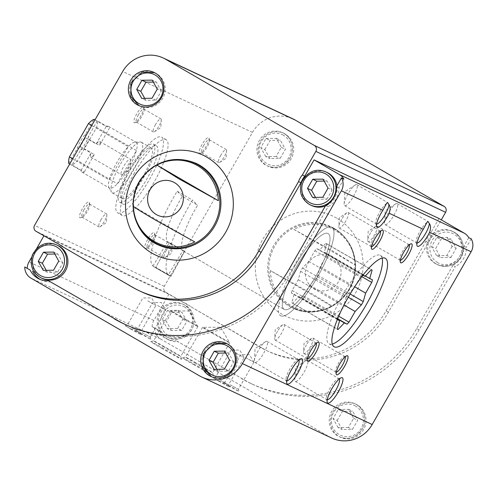 <?xml version="1.0" encoding="UTF-8"?>
<svg xmlns="http://www.w3.org/2000/svg" width="496" height="496" viewBox="0 0 496 496"><rect width="100%" height="100%" fill="white"/><g stroke="black" fill="none" stroke-linecap="round" stroke-linejoin="round"><path stroke-width="0.37" stroke-dasharray="2.48 1.86" d="M296.36 266.891A43.803 10.782 120.1 0 0 284.183 309.386A43.803 10.782 120.1 0 0 315.481 276.898A43.803 10.782 120.1 0 0 328.123 233.591A43.803 10.782 120.1 0 0 296.36 266.891M184.624 251.373A43.803 10.782 -59.9 0 1 183.483 251.007A43.803 10.782 -59.9 0 1 195.66 208.512A43.803 10.782 -59.9 0 1 197.594 205.22L182.292 196.348A43.803 10.782 120.1 0 0 180.358 199.646A43.803 10.782 120.1 0 0 168.181 242.135A43.803 10.782 120.1 0 0 169.322 242.501L184.624 251.373A43.803 10.782 -59.9 0 1 183.687 251.112A43.803 10.782 -59.9 0 1 183.483 251.007A43.803 10.782 -59.9 0 1 182.919 250.567L167.617 241.701A43.803 10.782 120.1 0 0 168.181 242.135A43.803 10.782 120.1 0 0 168.386 242.246A43.803 10.782 120.1 0 0 169.322 242.501L155.781 267.369L171.089 276.241L184.624 251.373L169.322 242.501L155.781 267.369L171.089 276.241L184.624 251.373M134.441 173.03A43.803 10.782 120.1 0 0 122.27 215.524A43.803 10.782 120.1 0 0 153.562 183.03A43.803 10.782 120.1 0 0 166.203 139.729A43.803 10.782 120.1 0 0 134.441 173.03M425.853 241.385L428.302 242.532L388.486 312.065A94.538 91.611 115.1 0 1 269.03 351.689A94.538 91.611 115.1 0 1 262.235 348.13L190.439 306.509L259.786 346.977A94.538 91.611 115.1 0 0 266.581 350.536A94.538 91.611 115.1 0 0 386.037 310.911L425.853 241.385A20.076 19.456 115.1 0 1 429.641 234.769L438.96 218.507M429.641 234.769L432.09 235.916L441.291 219.858M343.883 179.05L338.954 187.649A20.076 19.456 115.1 0 1 328.017 206.745L291.772 270.035A131.043 126.982 115.1 0 1 126.201 324.961A131.043 126.982 115.1 0 1 124.98 324.378M336.505 186.502L338.954 187.649M325.574 205.598L328.017 206.745M468.751 237.671L463.828 246.27A20.076 19.456 115.1 0 1 452.891 265.366L455.34 266.513L419.089 329.803A131.043 126.982 115.1 0 1 253.518 384.729A131.043 126.982 115.1 0 1 244.1 379.793L175.888 340.523L244.1 379.793M452.891 265.366L416.64 328.656A131.043 126.982 115.1 0 1 251.075 383.575A131.043 126.982 115.1 0 1 241.651 378.646M463.828 246.27L466.271 247.423A20.076 19.456 115.1 0 1 455.34 266.513M471.2 238.818L466.271 247.423M190.439 306.509A20.076 19.456 -64.9 0 0 185.981 303.583A20.076 19.456 -64.9 0 0 184.047 302.802L165.819 292.237A4.377 4.247 115.1 0 1 164.325 286.31L252.464 132.401A32.122 31.124 115.1 0 1 293.055 118.935M184.047 302.802L168.882 294.283L44.014 235.662L56.73 243.034M141.713 291.915A94.538 91.611 115.1 0 1 134.918 288.356L60.673 245.588M331.601 437.987A32.122 31.124 115.1 0 1 329.288 436.778L160.704 339.047A12.846 12.45 115.1 0 1 154.566 327.893L159.879 330.975L157.43 329.828L152.117 326.746A12.846 12.45 115.1 0 1 153.865 320.503L168.882 294.283M154.566 327.893L152.117 326.746M31.639 257.263L36.673 248.477M357.312 404.934A18.253 17.689 -64.9 0 0 355.998 404.246A18.253 17.689 -64.9 0 0 332.233 413.249A18.253 17.689 -64.9 0 0 340.485 437.286A18.253 17.689 -64.9 0 0 363.915 428.966A18.253 17.689 -64.9 0 0 357.312 404.934M159.879 330.975A20.076 19.456 -64.9 0 0 168.919 339.934A20.076 19.456 -64.9 0 0 178.337 341.676M293.892 229.412L333.405 251.348L355.31 265.019A43.636 42.284 115.1 0 0 334.496 229.939A43.636 42.284 115.1 0 0 293.892 229.412L355.31 265.019M331.731 306.187A43.636 42.284 115.1 0 1 270.314 270.58L331.731 306.187C331.254 305.418 323.931 300.849 309.777 292.485L270.314 270.58M162.186 348.576A17.757 0.366 -150.2 0 1 150.759 341.614A17.757 0.366 -150.2 0 1 166.34 350.12A17.757 0.366 -150.2 0 1 181.567 359.253A17.757 0.366 -150.2 0 1 162.186 348.576M194.017 364.87A17.757 0.366 -150.2 0 1 182.59 357.901A17.757 0.366 -150.2 0 1 198.171 366.414A17.757 0.366 -150.2 0 1 213.392 375.546A17.757 0.366 -150.2 0 1 194.017 364.87M131.056 329.239L125.184 325.661L133.195 330.032L141.019 334.726L131.056 329.239M229.003 386.018L223.132 382.435L231.136 386.812L238.967 391.505L229.003 386.018M219.213 381.418L213.336 377.84L221.346 382.211L229.171 386.911L219.213 381.418M140.852 333.839L134.98 330.255L142.984 334.633L150.809 339.326L140.852 333.839M82.348 208.847A9.126 2.244 120.1 0 0 80.451 217.725A9.126 2.244 120.1 0 0 86.329 210.93A9.126 2.244 120.1 0 0 89.305 202.455A9.126 2.244 120.1 0 0 82.348 208.847M202.046 144.491A9.126 2.244 120.1 0 0 200.155 153.369A9.126 2.244 120.1 0 0 206.032 146.574A9.126 2.244 120.1 0 0 209.008 138.099A9.126 2.244 120.1 0 0 202.046 144.491M147.634 239.494A9.126 2.244 120.1 0 0 145.743 248.378A9.126 2.244 120.1 0 0 151.621 241.583A9.126 2.244 120.1 0 0 154.597 233.101A9.126 2.244 120.1 0 0 147.634 239.494M136.76 113.838A9.126 2.244 120.1 0 0 134.862 122.723A9.126 2.244 120.1 0 0 140.74 115.921A9.126 2.244 120.1 0 0 143.716 107.446A9.126 2.244 120.1 0 0 136.76 113.838M285.002 133.963A18.253 17.689 -64.9 0 0 283.687 133.275A18.253 17.689 -64.9 0 0 259.923 142.284A18.253 17.689 -64.9 0 0 268.175 166.321A18.253 17.689 -64.9 0 0 291.605 158.001A18.253 17.689 -64.9 0 0 285.002 133.963M428.302 242.532A20.076 19.456 115.1 0 1 432.09 235.916M133.343 206.28L194.754 241.881M294.729 266.123A51.1 12.58 120.1 0 0 280.525 315.698A51.1 12.58 120.1 0 0 317.037 277.797A51.1 12.58 120.1 0 0 331.781 227.28A51.1 12.58 120.1 0 0 294.729 266.123M386.558 203.465A12.133 2.988 120.1 0 0 379.62 212.207A12.133 2.988 120.1 0 0 375.794 223.256A12.133 2.988 120.1 0 0 376.253 223.975A12.133 2.988 120.1 0 0 376.607 224.08M348.025 193.893A12.133 2.988 120.1 0 0 344.137 203.93A12.133 2.988 120.1 0 0 344.652 205.66A12.133 2.988 120.1 0 0 353.319 196.664A12.133 2.988 120.1 0 0 356.822 184.667A12.133 2.988 120.1 0 0 355.062 185.082A12.133 2.988 120.1 0 0 348.025 193.893M258.255 350.641A12.133 2.988 120.1 0 0 254.367 360.685A12.133 2.988 120.1 0 0 254.882 362.409A12.133 2.988 120.1 0 0 263.55 353.412A12.133 2.988 120.1 0 0 267.046 341.422A12.133 2.988 120.1 0 0 265.292 341.831A12.133 2.988 120.1 0 0 258.255 350.641M298.914 359.997A12.133 2.988 120.1 0 0 298.648 359.736A12.133 2.988 120.1 0 0 297.792 359.699A12.133 2.988 120.1 0 0 289.85 368.962A12.133 2.988 120.1 0 0 286.025 380.004A12.133 2.988 120.1 0 0 286.477 380.73A12.133 2.988 120.1 0 0 286.837 380.835M298.648 369.607A12.133 2.988 120.1 0 0 294.76 379.645A12.133 2.988 120.1 0 0 295.275 381.374A12.133 2.988 120.1 0 0 303.943 372.378A12.133 2.988 120.1 0 0 307.446 360.381A12.133 2.988 120.1 0 0 305.691 360.797A12.133 2.988 120.1 0 0 298.648 369.607M339.314 378.963A12.133 2.988 120.1 0 0 339.041 378.702A12.133 2.988 120.1 0 0 338.185 378.665A12.133 2.988 120.1 0 0 330.249 387.922A12.133 2.988 120.1 0 0 326.418 398.97A12.133 2.988 120.1 0 0 326.876 399.695A12.133 2.988 120.1 0 0 327.23 399.795M426.957 222.431A12.133 2.988 120.1 0 0 420.019 231.173A12.133 2.988 120.1 0 0 416.194 242.215A12.133 2.988 120.1 0 0 416.646 242.941A12.133 2.988 120.1 0 0 417.006 243.046M388.424 212.858A12.133 2.988 120.1 0 0 384.53 222.896A12.133 2.988 120.1 0 0 385.051 224.626A12.133 2.988 120.1 0 0 393.719 215.624A12.133 2.988 120.1 0 0 397.215 203.633A12.133 2.988 120.1 0 0 395.461 204.042A12.133 2.988 120.1 0 0 388.424 212.858M341.676 219.325A8.971 2.207 120.1 0 0 338.799 226.753A8.971 2.207 120.1 0 0 339.183 228.03A8.971 2.207 120.1 0 0 345.594 221.377A8.971 2.207 120.1 0 0 348.186 212.505A8.971 2.207 120.1 0 0 346.884 212.809A8.971 2.207 120.1 0 0 341.676 219.325M380.432 231.316A8.971 2.207 120.1 0 0 380.196 231.062A8.971 2.207 120.1 0 0 379.564 231.031A8.971 2.207 120.1 0 0 373.686 237.882A8.971 2.207 120.1 0 0 370.853 246.053A8.971 2.207 120.1 0 0 371.194 246.586A8.971 2.207 120.1 0 0 371.535 246.667M277.555 331.291A8.971 2.207 120.1 0 0 274.679 338.718A8.971 2.207 120.1 0 0 275.057 339.996A8.971 2.207 120.1 0 0 281.474 333.337A8.971 2.207 120.1 0 0 284.059 324.465A8.971 2.207 120.1 0 0 282.763 324.775A8.971 2.207 120.1 0 0 277.555 331.291M316.312 343.282A8.971 2.207 120.1 0 0 316.07 343.027A8.971 2.207 120.1 0 0 315.437 342.996A8.971 2.207 120.1 0 0 309.566 349.847A8.971 2.207 120.1 0 0 306.733 358.019A8.971 2.207 120.1 0 0 307.074 358.552A8.971 2.207 120.1 0 0 307.415 358.633M306.41 344.838A8.971 2.207 120.1 0 0 303.533 352.265A8.971 2.207 120.1 0 0 303.912 353.543A8.971 2.207 120.1 0 0 310.329 346.884A8.971 2.207 120.1 0 0 312.914 338.012A8.971 2.207 120.1 0 0 311.618 338.315A8.971 2.207 120.1 0 0 306.41 344.838M345.166 356.829A8.971 2.207 120.1 0 0 344.925 356.568A8.971 2.207 120.1 0 0 344.292 356.543A8.971 2.207 120.1 0 0 338.421 363.394A8.971 2.207 120.1 0 0 335.587 371.56A8.971 2.207 120.1 0 0 335.928 372.099A8.971 2.207 120.1 0 0 336.269 372.174M370.531 232.872A8.971 2.207 120.1 0 0 367.654 240.3A8.971 2.207 120.1 0 0 368.038 241.577A8.971 2.207 120.1 0 0 374.449 234.918A8.971 2.207 120.1 0 0 377.041 226.046A8.971 2.207 120.1 0 0 375.739 226.356A8.971 2.207 120.1 0 0 370.531 232.872M409.287 244.863A8.971 2.207 120.1 0 0 409.051 244.609A8.971 2.207 120.1 0 0 408.419 244.578A8.971 2.207 120.1 0 0 402.541 251.429A8.971 2.207 120.1 0 0 399.708 259.6A8.971 2.207 120.1 0 0 400.049 260.133A8.971 2.207 120.1 0 0 400.39 260.214M138.434 114.774A7.545 1.86 120.1 0 0 136.338 122.097A7.545 1.86 120.1 0 0 136.871 122.115A7.545 1.86 120.1 0 0 141.726 116.498A7.545 1.86 120.1 0 0 144.187 109.492A7.545 1.86 120.1 0 0 143.908 109.039A7.545 1.86 120.1 0 0 138.434 114.774M155.477 124.651A7.545 1.86 120.1 0 0 153.376 131.973A7.545 1.86 120.1 0 0 154.473 131.713A7.545 1.86 120.1 0 0 158.85 126.238A7.545 1.86 120.1 0 0 161.268 119.989A7.545 1.86 120.1 0 0 160.946 118.916A7.545 1.86 120.1 0 0 155.477 124.651M149.315 240.43A7.545 1.86 120.1 0 0 147.219 247.752A7.545 1.86 120.1 0 0 147.752 247.771A7.545 1.86 120.1 0 0 152.607 242.153A7.545 1.86 120.1 0 0 155.068 235.147A7.545 1.86 120.1 0 0 154.789 234.695A7.545 1.86 120.1 0 0 149.315 240.43M166.358 250.306A7.545 1.86 120.1 0 0 164.257 257.629A7.545 1.86 120.1 0 0 165.354 257.374A7.545 1.86 120.1 0 0 169.731 251.894A7.545 1.86 120.1 0 0 172.149 245.65A7.545 1.86 120.1 0 0 171.827 244.571A7.545 1.86 120.1 0 0 166.358 250.306M203.726 145.427A7.545 1.86 120.1 0 0 201.63 152.743A7.545 1.86 120.1 0 0 202.163 152.768A7.545 1.86 120.1 0 0 207.018 147.151A7.545 1.86 120.1 0 0 209.479 140.139A7.545 1.86 120.1 0 0 209.194 139.692A7.545 1.86 120.1 0 0 203.726 145.427M220.763 155.304A7.545 1.86 120.1 0 0 218.668 162.62A7.545 1.86 120.1 0 0 219.759 162.366A7.545 1.86 120.1 0 0 224.142 156.885A7.545 1.86 120.1 0 0 226.56 150.641A7.545 1.86 120.1 0 0 226.238 149.569A7.545 1.86 120.1 0 0 220.763 155.304M84.022 209.777A7.545 1.86 120.1 0 0 81.927 217.099A7.545 1.86 120.1 0 0 82.46 217.124A7.545 1.86 120.1 0 0 87.321 211.501A7.545 1.86 120.1 0 0 89.782 204.495A7.545 1.86 120.1 0 0 89.497 204.042A7.545 1.86 120.1 0 0 84.022 209.777M101.066 219.66A7.545 1.86 120.1 0 0 98.971 226.976A7.545 1.86 120.1 0 0 100.062 226.722A7.545 1.86 120.1 0 0 104.439 221.241A7.545 1.86 120.1 0 0 106.857 214.997A7.545 1.86 120.1 0 0 106.535 213.919A7.545 1.86 120.1 0 0 101.066 219.66M157.53 305.499L165.763 310.043L157.53 305.499M141.992 332.63L150.226 337.175L141.992 332.63M235.885 353.084L244.119 357.628L235.885 353.084M220.348 380.215L228.582 384.753L220.348 380.215M245.681 357.684L253.915 362.223L245.681 357.684M230.144 384.809L238.378 389.354L230.144 384.809M147.734 300.905L155.967 305.443L147.734 300.905M132.196 328.036L140.43 332.574L132.196 328.036M212.629 333.424A15.636 0.322 -150.2 0 1 202.56 327.292A15.636 0.322 -150.2 0 1 202.573 327.292A15.636 0.322 -150.2 0 1 216.287 334.781A15.636 0.322 -150.2 0 1 229.685 342.817A15.636 0.322 -150.2 0 1 229.691 342.835A15.636 0.322 -150.2 0 1 212.629 333.424M195.548 363.252A15.636 0.322 -150.2 0 1 185.473 357.12A15.636 0.322 -150.2 0 1 185.479 357.12A15.636 0.322 -150.2 0 1 199.2 364.61A15.636 0.322 -150.2 0 1 212.61 372.657A15.636 0.322 -150.2 0 1 212.61 372.663A15.636 0.322 -150.2 0 1 195.548 363.252M180.798 317.13A15.636 0.322 -150.2 0 1 170.729 311.004A15.636 0.322 -150.2 0 1 170.742 310.998A15.636 0.322 -150.2 0 1 184.456 318.488A15.636 0.322 -150.2 0 1 197.854 326.523A15.636 0.322 -150.2 0 1 197.861 326.542A15.636 0.322 -150.2 0 1 180.798 317.13M163.717 346.958A15.636 0.322 -150.2 0 1 153.642 340.833A15.636 0.322 -150.2 0 1 153.648 340.826A15.636 0.322 -150.2 0 1 167.369 348.316A15.636 0.322 -150.2 0 1 180.78 356.364A15.636 0.322 -150.2 0 1 180.78 356.37A15.636 0.322 -150.2 0 1 163.717 346.958M157.43 329.828A20.076 19.456 -64.9 0 0 166.47 338.78A20.076 19.456 -64.9 0 0 175.888 340.523M187.99 305.362A20.076 19.456 -64.9 0 0 183.532 302.436A20.076 19.456 -64.9 0 0 181.598 301.655M184.072 304.773A18.253 17.689 -64.9 0 0 182.757 304.085A18.253 17.689 -64.9 0 0 158.993 313.094A18.253 17.689 -64.9 0 0 167.245 337.131A18.253 17.689 -64.9 0 0 190.675 328.811A18.253 17.689 -64.9 0 0 184.072 304.773M435.209 263.494A18.253 17.689 115.1 0 1 428.606 239.456A18.253 17.689 115.1 0 1 452.036 231.136A18.253 17.689 115.1 0 1 460.288 255.173A18.253 17.689 115.1 0 1 436.523 264.176A18.253 17.689 115.1 0 1 435.209 263.494M311.655 205.555A18.253 17.689 115.1 0 1 310.341 204.873A18.253 17.689 115.1 0 1 303.738 180.835A18.253 17.689 115.1 0 1 327.162 172.515M336.97 185.696A18.253 17.689 115.1 0 1 325.345 205.995M63.122 246.741A20.076 19.456 -64.9 0 0 58.664 243.815A20.076 19.456 -64.9 0 0 57.418 243.282M40.399 279.539A20.076 19.456 -64.9 0 0 41.602 280.159A20.076 19.456 -64.9 0 0 51.02 281.902M42.377 278.51A18.253 17.689 115.1 0 1 41.063 277.822A18.253 17.689 115.1 0 1 34.466 253.785A18.253 17.689 115.1 0 1 57.889 245.464M171.399 330.516L166.365 321.507L171.604 312.368L181.871 312.232L186.905 321.241L181.666 330.379L171.399 330.516L167.319 328.6L162.285 319.591L166.365 321.507M162.285 319.591L167.518 310.453L177.791 310.316L182.826 319.325L177.587 328.464L181.666 330.379M182.826 319.325L186.905 321.241M177.587 328.464L167.319 328.6M167.518 310.453L171.604 312.368M177.791 310.316L181.871 312.232M355.998 404.246L354.776 403.67L356.097 404.364A18.253 17.689 -64.9 0 0 354.776 403.67A18.253 17.689 -64.9 0 0 331.012 412.678A18.253 17.689 -64.9 0 0 339.264 436.709A18.253 17.689 -64.9 0 0 362.688 428.389A18.253 17.689 -64.9 0 0 356.091 404.358C362.489 407.421 367.809 417.886 362.83 428.234C356.543 437.633 348.688 440.46 339.264 436.709L340.485 437.286M337.156 420.515L342.395 411.376L352.662 411.24L357.697 420.248L352.464 429.387L342.19 429.524L337.156 420.515L333.076 418.599L338.315 409.46L342.395 411.376M338.315 409.46L348.583 409.324L353.617 418.333L348.378 427.471L352.464 429.387M353.617 418.333L357.697 420.248M348.378 427.471L338.111 427.608L342.19 429.524M338.111 427.608L333.076 418.599M348.583 409.324L352.662 411.24M46.252 270.326L47.349 272.279L57.617 272.143L62.849 263.004L58.77 261.088M57.617 272.143L53.537 270.227M62.849 263.004L57.815 253.995L53.735 252.08M57.815 253.995L54.827 254.033M47.349 272.279L43.264 270.363M228.768 344.59A18.253 17.689 -64.9 0 0 227.459 343.902A18.253 17.689 -64.9 0 0 203.695 352.904A18.253 17.689 -64.9 0 0 211.947 376.941A18.253 17.689 -64.9 0 0 235.371 368.621A18.253 17.689 -64.9 0 0 228.768 344.59M217.043 369.334L218.141 371.287L228.408 371.151L233.647 362.012L229.561 360.096M228.408 371.151L224.328 369.235M233.647 362.012L228.613 353.003L224.527 351.087M228.613 353.003L225.624 353.04M218.141 371.287L214.061 369.371M450.945 257.43L456.177 248.285L451.143 239.283L440.876 239.419L435.643 248.558L440.671 257.567L450.945 257.43L446.865 255.514L436.592 255.651L440.671 257.567M436.592 255.651L431.557 246.642L436.796 237.503L440.876 239.419M431.557 246.642L435.643 248.558M436.796 237.503L447.063 237.367L451.143 239.283M447.063 237.367L452.098 246.369L456.177 248.285M452.098 246.369L446.865 255.514M283.687 133.275L282.466 132.705L283.786 133.393A18.253 17.689 -64.9 0 0 282.466 132.705A18.253 17.689 -64.9 0 0 258.701 141.707A18.253 17.689 -64.9 0 0 266.953 165.745A18.253 17.689 -64.9 0 0 290.377 157.424A18.253 17.689 -64.9 0 0 283.78 133.387C290.179 136.45 295.498 146.921 290.52 157.269C284.233 166.662 276.377 169.489 266.953 165.745L268.175 166.321M264.845 149.55L270.084 140.405L280.352 140.275L285.386 149.277L280.153 158.422L269.88 158.559L264.845 149.55L260.766 147.634L266.005 138.489L270.084 140.405M266.005 138.489L276.272 138.359L281.306 147.362L276.074 156.507L280.153 158.422M281.306 147.362L285.386 149.277M276.074 156.507L265.8 156.643L269.88 158.559M265.8 156.643L260.766 147.634M276.272 138.359L280.352 140.275M315.53 197.371L316.622 199.33L312.542 197.414M316.622 199.33L326.889 199.194L322.809 197.278M326.889 199.194L332.128 190.049L328.048 188.133M332.128 190.049L327.093 181.046L323.014 179.13M327.093 181.046L324.105 181.083M156.457 73.619A18.253 17.689 -64.9 0 0 155.149 72.931A18.253 17.689 -64.9 0 0 131.384 81.939A18.253 17.689 -64.9 0 0 139.636 105.977A18.253 17.689 -64.9 0 0 163.06 97.656A18.253 17.689 -64.9 0 0 156.457 73.619M144.739 98.363L145.83 100.322L156.097 100.186L161.336 91.041L157.251 89.125M156.097 100.186L152.018 98.27M161.336 91.041L156.302 82.038L152.216 80.123M156.302 82.038L153.314 82.076M145.83 100.322L141.751 98.406M182.292 196.348L177.184 191.22A72.273 17.788 120.1 0 0 153.903 266.767A72.273 17.788 120.1 0 0 155.781 267.369A72.273 17.788 120.1 0 1 153.903 266.767L169.204 275.64A72.273 17.788 120.1 0 0 171.089 276.241A72.273 17.788 120.1 0 1 169.204 275.64A72.273 17.788 120.1 0 1 192.485 200.093L197.594 205.22M177.184 191.22L192.485 200.093M284.388 309.492A43.803 10.782 120.1 0 0 315.716 276.489A43.803 10.782 120.1 0 0 328.123 233.591A43.803 10.782 120.1 0 0 296.825 266.079A43.803 10.782 120.1 0 0 284.183 309.386A43.803 10.782 120.1 0 0 284.388 309.492M117.881 212.964A43.803 10.782 120.1 0 0 149.209 179.967A43.803 10.782 120.1 0 0 161.615 137.07A43.803 10.782 120.1 0 0 130.318 169.558A43.803 10.782 120.1 0 0 117.676 212.858A43.803 10.782 120.1 0 0 117.881 212.964M291.4 293.031A34.311 8.444 -59.9 0 1 292.125 290.445L298.245 279.763L300.619 271.293A34.311 8.444 -59.9 0 1 302.486 268.038L308.76 261.398L314.879 250.716A34.311 8.444 -59.9 0 1 316.789 248.694L319.542 249.984L325.816 243.344A34.311 8.444 -59.9 0 1 326.424 243.579A34.311 8.444 -59.9 0 1 326.653 243.741L324.279 252.204L327.031 253.499A34.311 8.444 -59.9 0 1 326.306 256.079L320.187 266.761L317.806 275.23A34.311 8.444 -59.9 0 1 315.94 278.485L309.671 285.126L303.552 295.808A34.311 8.444 -59.9 0 1 301.636 297.836L298.883 296.54L292.609 303.18A34.311 8.444 -59.9 0 1 292.008 302.944A34.311 8.444 -59.9 0 1 291.772 302.789L294.153 294.32L291.4 293.031L337.311 319.591M336.852 319.374A34.311 8.444 -59.9 0 1 337.578 316.795L341.949 309.157M300.619 271.293L346.078 297.643L343.976 305.108M346.078 297.643A34.311 8.444 -59.9 0 1 347.938 294.388L353.642 288.35M314.879 250.716L360.332 277.066L355.452 285.578M360.332 277.066A34.311 8.444 -59.9 0 1 362.241 275.038L362.836 275.317M382.125 258.069A51.1 12.58 120.1 0 0 380.296 255.403A51.1 12.58 120.1 0 0 343.784 293.303A51.1 12.58 120.1 0 0 329.04 343.821A51.1 12.58 120.1 0 0 329.276 343.945A51.1 12.58 120.1 0 0 332.264 344.081M68.752 163.444L77.333 148.453A10.949 2.697 120.1 0 1 85.442 134.292L94.029 119.307M97.29 120.838L88.71 135.823A10.949 2.697 120.1 0 1 80.6 149.984L72.013 164.976A26.462 6.516 120.1 0 0 77.581 160.679L96.621 127.429A26.462 6.516 120.1 0 0 97.29 120.838L109.535 127.937L99.491 145.477L88.902 139.339L88.71 135.823M94.99 119.865L106.268 126.399A26.462 6.516 -59.9 0 1 108.537 126.344A26.462 6.516 -59.9 0 1 109.535 127.937M91.76 125.507L128.253 146.661A26.462 6.516 120.1 0 0 109.207 179.918A26.462 6.516 120.1 0 0 108.86 187.376A26.462 6.516 120.1 0 0 109.542 188.102A26.462 6.516 120.1 0 0 109.666 188.164A26.462 6.516 120.1 0 0 117.372 183.749A26.462 6.516 120.1 0 0 136.412 150.493A26.462 6.516 120.1 0 0 136.084 142.309A26.462 6.516 120.1 0 0 135.117 142.079A26.462 6.516 120.1 0 0 128.253 146.661L109.207 179.918L72.714 158.757M96.621 127.429L136.412 150.493L117.372 183.749L77.581 160.679M69.713 164.002L80.991 170.537L91.041 152.997L80.451 146.859L77.333 148.453M72.013 164.976L84.258 172.069A26.462 6.516 -59.9 0 1 81.995 172.131A26.462 6.516 -59.9 0 1 80.991 170.537M85.442 134.292L85.641 137.807A8.971 2.207 120.1 0 0 80.451 146.859M80.6 149.984L83.719 148.397A8.971 2.207 120.1 0 0 88.902 139.339M121.415 174.766A8.971 2.207 120.1 0 0 122.673 174.437A8.971 2.207 120.1 0 0 127.782 168.088A8.971 2.207 120.1 0 0 130.758 160.493A8.971 2.207 120.1 0 0 130.374 159.216A8.971 2.207 120.1 0 0 130.33 159.197A8.971 2.207 120.1 0 0 123.913 165.955A8.971 2.207 120.1 0 0 121.371 174.741A8.971 2.207 120.1 0 0 121.415 174.766M83.719 148.397L94.302 154.529A8.971 2.207 -59.9 0 1 90.805 157.021A8.971 2.207 -59.9 0 1 90.762 157.003A8.971 2.207 -59.9 0 1 91.041 152.997M85.641 137.807L96.224 143.945A8.971 2.207 -59.9 0 1 99.764 141.472A8.971 2.207 -59.9 0 1 99.491 145.477M112.276 192.845A29.202 7.186 120.1 0 0 133.164 170.847A29.202 7.186 120.1 0 0 141.434 142.247A29.202 7.186 120.1 0 0 140.362 141.992A29.202 7.186 120.1 0 0 120.571 163.903A29.202 7.186 120.1 0 0 111.389 191.971A29.202 7.186 120.1 0 0 112.146 192.777A29.202 7.186 120.1 0 0 112.276 192.845M122.078 198.524A29.202 7.186 120.1 0 0 142.96 176.526A29.202 7.186 120.1 0 0 151.23 147.926A29.202 7.186 120.1 0 0 130.367 169.589A29.202 7.186 120.1 0 0 121.942 198.456A29.202 7.186 120.1 0 0 122.078 198.524M119.902 202.325A33.579 8.265 120.1 0 0 143.914 177.029A33.579 8.265 120.1 0 0 153.425 144.138A33.579 8.265 120.1 0 0 129.437 169.043A33.579 8.265 120.1 0 0 119.741 202.244A33.579 8.265 120.1 0 0 119.902 202.325M122.958 204.098A33.579 8.265 120.1 0 0 146.977 178.802A33.579 8.265 120.1 0 0 156.488 145.911A33.579 8.265 120.1 0 0 132.494 170.816A33.579 8.265 120.1 0 0 122.803 204.017A33.579 8.265 120.1 0 0 122.958 204.098M280.761 315.822A51.1 12.58 120.1 0 0 317.31 277.326A51.1 12.58 120.1 0 0 331.781 227.28A51.1 12.58 120.1 0 0 295.269 265.18A51.1 12.58 120.1 0 0 280.525 315.698A51.1 12.58 120.1 0 0 280.761 315.822M96.224 143.945L106.268 126.399M94.302 154.529L84.258 172.069M298.245 279.763L343.697 306.113M302.486 268.038L347.938 294.388M308.76 261.398L354.212 287.748M316.789 248.694L362.241 275.038M319.542 249.984L364.994 276.334M325.816 243.344L371.268 269.694M326.653 243.741L371.622 269.805M324.279 252.204L365.316 275.999M327.031 253.499L372.484 279.849M326.306 256.079L361.801 276.656M320.187 266.761L354.758 286.8M317.806 275.23L350.157 293.985M315.94 278.485L348.266 297.222M309.671 285.126L344.013 305.04M303.552 295.808L338.725 316.2M301.636 297.836L337.664 318.717M298.883 296.54L337.565 318.965M292.609 303.18L337.249 329.059M291.772 302.789L337.224 329.139M294.153 294.32L337.398 319.387M292.125 290.445L337.578 316.795M167.617 241.701L152.966 266.042L168.268 274.914L182.919 250.567M152.966 266.042A72.273 17.788 120.1 0 0 153.903 266.767L169.204 275.64A72.273 17.788 120.1 0 1 168.268 274.914M291.772 270.035L289.323 268.888M386.037 310.911L388.486 312.065M416.64 328.656L419.089 329.803M165.819 292.237L36.053 231.316M134.918 288.356L132.469 287.209M259.786 346.977L262.235 348.13M153.865 320.503L28.991 261.882M160.704 339.047L30.938 278.126M332.301 256.73A18.364 17.794 -64.9 0 0 307.78 263.736A18.364 17.794 -64.9 0 0 314.055 288.598A18.364 17.794 -64.9 0 0 338.576 281.592A18.364 17.794 -64.9 0 0 332.301 256.73M334.304 228.885A44.51 43.133 -64.9 0 0 268.807 268.076A44.51 43.133 -64.9 0 0 333.448 305.548A44.51 43.133 -64.9 0 0 334.304 228.885M329.288 436.778L199.522 375.856M164.325 286.31L34.559 225.389M252.464 132.401L122.704 71.48M336.679 218.141A55.292 53.574 -64.9 0 0 255.322 266.817A55.292 53.574 -64.9 0 0 335.625 313.367A55.292 53.574 -64.9 0 0 336.679 218.141M196.23 163.413A44.95 43.555 -64.9 0 0 137.702 185.591A44.95 43.555 -64.9 0 0 158.032 244.788C148.533 240.207 141.596 233.002 137.218 223.169C132.122 210.732 132.395 198.22 138.037 185.64C144.305 173.042 154.014 164.821 167.164 160.971C177.252 158.342 186.936 159.16 196.23 163.413M333.851 228.197A44.95 43.555 -64.9 0 0 330.621 226.505A44.95 43.555 -64.9 0 0 272.093 248.682A44.95 43.555 -64.9 0 0 292.417 307.88A44.95 43.555 -64.9 0 0 350.114 287.389A44.95 43.555 -64.9 0 0 333.851 228.197M184.797 307.123A16.424 15.915 -64.9 0 0 160.623 321.588A16.424 15.915 -64.9 0 0 184.481 335.414A16.424 15.915 -64.9 0 0 184.797 307.123M185.293 305.35A18.253 17.689 -64.9 0 0 183.985 304.662A18.253 17.689 -64.9 0 0 160.22 313.664A18.253 17.689 -64.9 0 0 168.473 337.702A18.253 17.689 -64.9 0 0 191.896 329.381A18.253 17.689 -64.9 0 0 185.293 305.35M355.589 406.131A16.424 15.915 -64.9 0 0 331.421 420.596A16.424 15.915 -64.9 0 0 355.272 434.422A16.424 15.915 -64.9 0 0 355.589 406.131M56.668 244.894A18.253 17.689 -64.9 0 0 32.897 253.896A18.253 17.689 -64.9 0 0 41.156 277.934M436.43 264.064A18.253 17.689 115.1 0 1 429.834 240.033A18.253 17.689 115.1 0 1 453.257 231.713A18.253 17.689 115.1 0 1 461.509 255.75A18.253 17.689 115.1 0 1 437.745 264.752A18.253 17.689 115.1 0 1 436.43 264.064M437.751 262.675A16.424 15.915 115.1 0 1 438.061 234.385A16.424 15.915 115.1 0 1 461.919 248.211A16.424 15.915 115.1 0 1 437.751 262.675M283.278 135.166A16.424 15.915 -64.9 0 0 259.11 149.625A16.424 15.915 -64.9 0 0 282.962 163.457A16.424 15.915 -64.9 0 0 283.278 135.166M309.113 204.296A18.253 17.689 115.1 0 1 302.517 180.259A18.253 17.689 115.1 0 1 325.94 171.938M122.27 215.524L117.676 212.858M183.483 251.007L284.183 309.386L183.483 251.007M166.203 139.729L161.615 137.07M333.901 228.222C350.467 239.022 357.467 254.398 354.888 274.344C350.926 302.517 317.372 320.707 292.417 307.88C311.866 315.642 329.108 311.6 344.143 295.752C361.522 277.028 357.901 241.521 333.808 228.172L333.901 228.222M329.04 343.821L334.087 346.754M380.296 255.403L385.349 258.329M344.652 205.66L376.253 223.975M356.822 184.667L387.562 202.492M375.794 223.256L376.532 226.443M355.062 185.082L344.863 191.76L344.137 203.93M265.292 341.831L255.093 348.508L254.367 360.685M254.882 362.409L286.477 380.73M267.046 341.422L298.648 359.736M286.025 380.004L286.762 383.191M297.792 359.699L300.929 358.757M305.691 360.797L295.486 367.474L294.76 379.645M295.275 381.374L326.876 399.695M307.446 360.381L339.041 378.702M326.418 398.97L327.155 402.157M338.185 378.665L341.322 377.723M385.051 224.626L416.646 242.941M397.215 203.633L427.961 221.458M416.194 242.215L416.931 245.408M395.461 204.042L385.262 210.726L384.53 222.896M346.884 212.809L339.338 217.75L338.799 226.753M339.183 228.03L371.194 246.586M348.186 212.505L380.196 231.062M370.853 246.053L371.448 248.601M379.564 231.031L382.069 230.28M282.763 324.775L275.218 329.71L274.679 338.718M275.057 339.996L307.074 358.552M284.059 324.465L316.07 343.027M306.733 358.019L307.328 360.567M315.437 342.996L317.948 342.24M311.618 338.315L304.073 343.257L303.533 352.265M303.912 353.543L335.928 372.099M312.914 338.012L344.925 356.568M335.587 371.56L336.183 374.114M344.292 356.543L346.803 355.787M375.739 226.356L368.193 231.291L367.654 240.3M368.038 241.577L400.049 260.133M377.041 226.046L409.051 244.609M399.708 259.6L400.303 262.148M408.419 244.578L410.924 243.821M144.187 109.492L143.716 107.446M136.871 122.115L134.862 122.723M136.338 122.097L153.376 131.973M143.908 109.039L160.946 118.916M154.473 131.713L160.816 127.559L161.268 119.989M155.068 235.147L154.597 233.101M147.752 247.771L145.743 248.378M147.219 247.752L164.257 257.629M154.789 234.695L171.827 244.571M165.354 257.374L171.697 253.22L172.149 245.65M209.479 140.139L209.008 138.099M202.163 152.768L200.155 153.369M201.63 152.743L218.668 162.62M209.194 139.692L226.238 149.569M219.759 162.366L226.108 158.212L226.56 150.641M89.782 204.495L89.305 202.455M82.46 217.124L80.451 217.725M81.927 217.099L98.971 226.976M89.497 204.042L106.535 213.919M100.062 226.722L106.404 222.568L106.857 214.997M150.226 337.175L165.763 310.043L161.38 302.51L152.675 302.541L137.132 329.673L134.98 330.255M150.226 337.168L150.809 339.326M229.171 386.911L228.582 384.753L244.119 357.628L239.735 350.095L231.037 350.126M231.024 350.126L215.487 377.258L213.336 377.84M253.915 362.216L249.531 354.696L240.827 354.721M240.82 354.727L225.283 381.852L223.132 382.435M253.915 362.223L238.378 389.354L238.967 391.505M141.019 334.726L140.43 332.568L155.967 305.443L151.584 297.916L142.879 297.941L127.336 325.078L125.184 325.661M213.392 375.546L212.61 372.657L229.691 342.835L220.608 327.23L202.573 327.292M202.56 327.292L185.473 357.12L182.59 357.901M197.854 326.523L188.778 310.942L170.742 310.998M170.729 311.004L153.642 340.833M197.861 326.542L180.78 356.37L181.567 359.253M153.648 340.826L150.759 341.614M251.075 383.575L253.518 384.729M266.581 350.536L269.03 351.689M126.201 324.961L123.758 323.807M168.919 339.934L166.47 338.78M185.981 303.583L183.532 302.436M182.757 304.085L185.306 305.356C191.698 308.413 197.017 318.878 192.039 329.226C185.752 338.625 177.897 341.453 168.473 337.702L167.245 337.131M41.602 280.159L39.153 279.012M58.664 243.815L56.215 242.668M226.232 343.325L226.839 343.623M211.339 376.644L210.719 376.365M436.523 264.176L437.745 264.752C447.225 268.392 455.024 265.676 461.15 256.599C465.174 244.888 462.545 236.592 453.257 231.713L452.036 231.136M153.921 72.36L154.529 72.658M139.029 105.673L138.409 105.4M108.537 126.344L136.084 142.309M81.995 172.131L109.542 188.102M90.762 157.003L121.371 174.741M99.764 141.472L130.374 159.216M108.86 187.376L111.389 191.971M135.117 142.079L140.362 141.992M112.146 192.777L121.942 198.456M141.434 142.247L151.23 147.926M119.741 202.244L122.803 204.017M153.425 144.138L156.488 145.911M122.673 174.437L130.219 169.496L130.758 160.493M326.424 243.579L371.876 269.929M292.008 302.944L337.46 329.294"/><path stroke-width="0.74" d="M57.418 243.282A20.076 19.456 -64.9 0 0 56.73 243.034L36.053 231.316A4.377 4.247 115.1 0 1 34.559 225.389L122.704 71.48A32.122 31.124 115.1 0 1 163.289 58.013A32.122 31.124 115.1 0 1 165.596 59.222L314.352 145.458A4.377 4.247 115.1 0 1 315.847 151.385L302.324 175.001L304.773 176.148L314.086 159.886L339.431 174.573A12.846 12.45 115.1 0 1 343.883 179.05L341.434 177.897A12.846 12.45 115.1 0 1 341.372 190.817L242.42 363.599A32.122 31.124 115.1 0 1 201.835 377.065A32.122 31.124 115.1 0 1 199.522 375.856L30.938 278.126A12.846 12.45 115.1 0 1 24.8 266.978L30.113 270.053A20.076 19.456 -64.9 0 0 39.153 279.012A20.076 19.456 -64.9 0 0 48.571 280.755L116.783 320.025L48.571 280.755M201.835 377.065L331.601 437.987A32.122 31.124 115.1 0 0 372.186 424.52L471.138 251.739A12.846 12.45 115.1 0 0 471.2 238.818L468.751 237.671A12.846 12.45 115.1 0 0 464.299 233.194L438.96 218.507L314.086 159.886M163.289 58.013L293.055 118.935A32.122 31.124 115.1 0 1 295.362 120.144L444.118 206.379A4.377 4.247 115.1 0 1 445.613 212.307L441.291 219.858M300.985 182.764L261.169 252.29L258.72 251.143L298.536 181.61L300.985 182.764A20.076 19.456 115.1 0 1 304.773 176.148M114.334 318.878A131.043 126.982 115.1 0 0 123.758 323.807A131.043 126.982 115.1 0 0 289.323 268.888L325.574 205.598A20.076 19.456 115.1 0 0 336.505 186.502L341.434 177.897M258.72 251.143A94.538 91.611 115.1 0 1 139.264 290.768A94.538 91.611 115.1 0 1 132.469 287.209L60.673 245.588A20.076 19.456 -64.9 0 0 56.215 242.668A20.076 19.456 -64.9 0 0 54.281 241.887M24.8 266.978L30.113 270.053M471.138 251.739L429.635 232.252C430.894 228.29 430.795 225.389 429.338 223.547L427.961 221.458L426.957 222.431L423.274 229.27L389.236 213.286C390.495 209.331 390.395 206.429 388.938 204.581L387.562 202.492L386.558 203.465L382.881 210.304L341.372 190.817M27.249 268.125A12.846 12.45 115.1 0 1 28.991 261.882L31.639 257.263M227.546 344.013A18.253 17.689 -64.9 0 0 226.232 343.325A18.253 17.689 -64.9 0 0 202.467 352.334A18.253 17.689 -64.9 0 0 210.719 376.365A18.253 17.689 -64.9 0 0 234.149 368.044A18.253 17.689 -64.9 0 0 227.546 344.013M36.673 248.477L43.896 235.86M218.333 200.713A43.636 42.284 -64.9 0 0 197.52 165.639A43.636 42.284 -64.9 0 0 156.916 165.106L218.333 200.713L178.827 178.777L156.916 165.106M133.343 206.28C133.821 207.049 141.137 211.612 155.298 219.976L194.754 241.881A43.636 42.284 -64.9 0 1 133.343 206.28M403.756 252.179A10.949 2.697 120.1 0 0 400.303 262.148A10.949 2.697 120.1 0 0 408.537 254.684A10.949 2.697 120.1 0 0 410.924 243.821A10.949 2.697 120.1 0 0 403.756 252.179M339.636 364.145A10.949 2.697 120.1 0 0 336.183 374.114A10.949 2.697 120.1 0 0 344.416 366.649A10.949 2.697 120.1 0 0 346.803 355.787A10.949 2.697 120.1 0 0 339.636 364.145M310.781 350.598A10.949 2.697 120.1 0 0 307.328 360.567A10.949 2.697 120.1 0 0 315.561 353.102A10.949 2.697 120.1 0 0 317.948 342.24A10.949 2.697 120.1 0 0 310.781 350.598M374.902 238.632A10.949 2.697 120.1 0 0 371.448 248.601A10.949 2.697 120.1 0 0 379.682 241.137A10.949 2.697 120.1 0 0 382.069 230.28A10.949 2.697 120.1 0 0 374.902 238.632M429.635 232.252A14.601 3.596 -59.9 0 1 416.931 245.408A14.601 3.596 -59.9 0 1 423.274 229.27M389.236 213.286A14.601 3.596 -59.9 0 1 376.532 226.443A14.601 3.596 -59.9 0 1 382.881 210.304M331.768 388.864A14.601 3.596 120.1 0 0 327.155 402.157A14.601 3.596 120.1 0 0 338.142 392.2A14.601 3.596 120.1 0 0 341.322 377.723A14.601 3.596 120.1 0 0 331.768 388.864M291.369 369.898A14.601 3.596 120.1 0 0 286.762 383.191A14.601 3.596 120.1 0 0 297.743 373.234A14.601 3.596 120.1 0 0 300.929 358.757A14.601 3.596 120.1 0 0 291.369 369.898M348.291 297.178A51.1 12.58 120.1 0 0 334.087 346.754A51.1 12.58 120.1 0 0 370.599 308.847A51.1 12.58 120.1 0 0 385.349 258.329A51.1 12.58 120.1 0 0 348.291 297.178M155.236 73.042A18.253 17.689 -64.9 0 0 153.921 72.36A18.253 17.689 -64.9 0 0 130.157 81.363A18.253 17.689 -64.9 0 0 138.409 105.4A18.253 17.689 -64.9 0 0 161.839 97.08A18.253 17.689 -64.9 0 0 155.236 73.042M298.536 181.61A20.076 19.456 115.1 0 1 302.324 175.001M376.607 224.08A12.133 2.988 120.1 0 0 383.941 216.591A12.133 2.988 120.1 0 0 388.938 204.581M286.837 380.835A12.133 2.988 120.1 0 0 295.145 371.727A12.133 2.988 120.1 0 0 298.914 359.997M327.23 399.795A12.133 2.988 120.1 0 0 335.544 390.693A12.133 2.988 120.1 0 0 339.314 378.963M417.006 243.046A12.133 2.988 120.1 0 0 424.34 235.557A12.133 2.988 120.1 0 0 429.338 223.547M371.535 246.667A8.971 2.207 120.1 0 0 377.605 239.934A8.971 2.207 120.1 0 0 380.432 231.316M307.415 358.633A8.971 2.207 120.1 0 0 313.484 351.893A8.971 2.207 120.1 0 0 316.312 343.282M336.269 372.174A8.971 2.207 120.1 0 0 342.339 365.44A8.971 2.207 120.1 0 0 345.166 356.829M400.39 260.214A8.971 2.207 120.1 0 0 406.46 253.475A8.971 2.207 120.1 0 0 409.287 244.863M325.345 205.995A18.253 17.689 115.1 0 1 311.655 205.555L310.428 204.984A18.253 17.689 115.1 0 1 309.113 204.296L310.428 204.984A18.253 17.689 115.1 0 0 334.192 195.976A18.253 17.689 115.1 0 0 325.94 171.938L327.162 172.515A18.253 17.689 115.1 0 1 336.97 185.696M261.169 252.29A94.538 91.611 115.1 0 1 141.713 291.915L139.264 290.768M32.562 271.207A20.076 19.456 -64.9 0 0 40.399 279.539M124.98 324.378A131.043 126.982 115.1 0 1 116.783 320.025M56.668 244.894L57.889 245.464A18.253 17.689 115.1 0 1 59.204 246.152A18.253 17.689 115.1 0 1 65.807 270.19A18.253 17.689 115.1 0 1 42.377 278.51L41.156 277.934A18.253 17.689 -64.9 0 0 64.579 269.613A18.253 17.689 -64.9 0 0 57.976 245.576A18.253 17.689 -64.9 0 0 56.668 244.894C46.977 240.864 38.917 244.144 32.476 254.721C29.407 265.23 32.296 272.967 41.156 277.934M38.229 261.355L43.468 252.216L53.735 252.08L58.77 261.088L53.537 270.227L43.264 270.363L38.229 261.355L42.315 263.271L46.252 270.326M54.827 254.033L47.548 254.132L43.468 252.216M47.548 254.132L42.315 263.271M224.328 369.235L229.561 360.096L224.527 351.087L214.26 351.224L209.027 360.363L214.061 369.371L224.328 369.235M225.624 353.04L218.339 353.14L214.26 351.224M218.339 353.14L213.106 362.278L209.027 360.363M213.106 362.278L217.043 369.334M312.542 197.414L322.809 197.278L328.048 188.133L323.014 179.13L312.74 179.261L307.508 188.406L312.542 197.414M324.105 181.083L316.82 181.176L311.587 190.321L307.508 188.406M316.82 181.176L312.74 179.261M311.587 190.321L315.53 197.371M152.018 98.27L157.251 89.125L152.216 80.123L141.949 80.253L136.716 89.398L141.751 98.406L152.018 98.27M153.314 82.076L146.029 82.169L141.949 80.253M146.029 82.169L140.796 91.314L136.716 89.398M140.796 91.314L144.739 98.363M337.249 329.059L338.067 329.53L344.336 322.89L347.088 324.186A34.311 8.444 -59.9 0 0 349.004 322.158L355.124 311.476L361.398 304.835A34.311 8.444 -59.9 0 0 363.258 301.58L365.639 293.111L371.758 282.429A34.311 8.444 -59.9 0 0 372.484 279.849L369.731 278.554L372.112 270.084A34.311 8.444 -59.9 0 0 371.876 269.929A34.311 8.444 -59.9 0 0 371.268 269.694L364.994 276.334L362.836 275.317M338.067 329.53A34.311 8.444 -59.9 0 1 337.46 329.294A34.311 8.444 -59.9 0 1 337.224 329.139L339.605 320.67L337.311 319.591M343.976 305.108L341.949 309.157M355.452 285.578L353.642 288.35M332.264 344.081A51.1 12.58 120.1 0 0 365.552 305.92A51.1 12.58 120.1 0 0 382.125 258.069M94.99 119.865L94.029 119.307A26.462 6.516 120.1 0 0 88.462 123.597L69.421 156.848A26.462 6.516 120.1 0 0 68.752 163.444L69.713 164.002M88.462 123.597L91.76 125.507M69.421 156.848L72.714 158.757M371.622 269.805L372.112 270.084M365.316 275.999L369.731 278.554M361.801 276.656L371.758 282.429M354.758 286.8L365.639 293.111M350.157 293.985L363.258 301.58M348.266 297.222L361.398 304.835M344.013 305.04L355.124 311.476M338.725 316.2L349.004 322.158M337.664 318.717L347.088 324.186M337.565 318.965L344.336 322.89M337.398 319.387L339.605 320.67M445.613 212.307L315.847 151.385M464.299 233.194L339.431 174.573M198.58 165.174A44.51 43.133 -64.9 0 0 133.083 204.358A44.51 43.133 -64.9 0 0 197.73 241.837A44.51 43.133 -64.9 0 0 198.58 165.174M174.598 182.695A18.364 17.794 -64.9 0 0 150.077 189.701A18.364 17.794 -64.9 0 0 156.352 214.563A18.364 17.794 -64.9 0 0 180.873 207.557A18.364 17.794 -64.9 0 0 174.598 182.695M444.118 206.379L314.352 145.458M295.362 120.144L165.596 59.222M372.186 424.52L242.42 363.599M206.913 157.22A55.292 53.574 -64.9 0 0 125.556 205.896A55.292 53.574 -64.9 0 0 205.859 252.445A55.292 53.574 -64.9 0 0 206.913 157.22M199.466 165.106A44.95 43.555 -64.9 0 0 196.23 163.413C176.582 155.614 159.272 159.427 144.299 174.865C124.732 195.821 132.01 233.709 158.032 244.788A44.95 43.555 -64.9 0 0 215.723 224.297A44.95 43.555 -64.9 0 0 199.466 165.106M56.662 246.971A16.424 15.915 -64.9 0 0 32.494 261.429A16.424 15.915 -64.9 0 0 56.352 275.261A16.424 15.915 -64.9 0 0 56.662 246.971M227.453 345.979A16.424 15.915 -64.9 0 0 203.286 360.443A16.424 15.915 -64.9 0 0 227.143 374.269A16.424 15.915 -64.9 0 0 227.453 345.979M309.616 202.523A16.424 15.915 115.1 0 1 309.932 174.232A16.424 15.915 115.1 0 1 333.783 188.058A16.424 15.915 115.1 0 1 309.616 202.523M155.143 75.014A16.424 15.915 -64.9 0 0 130.975 89.472A16.424 15.915 -64.9 0 0 154.833 103.304A16.424 15.915 -64.9 0 0 155.143 75.014M226.839 343.623L214.377 343.213L203.267 353.729L203.131 367.505L211.339 376.644M325.94 171.938C316.256 167.915 308.19 171.194 301.754 181.772C298.66 191.251 301.115 198.76 309.107 204.29M154.529 72.658L142.067 72.242L130.956 82.764L130.82 96.534L139.029 105.673"/></g></svg>
